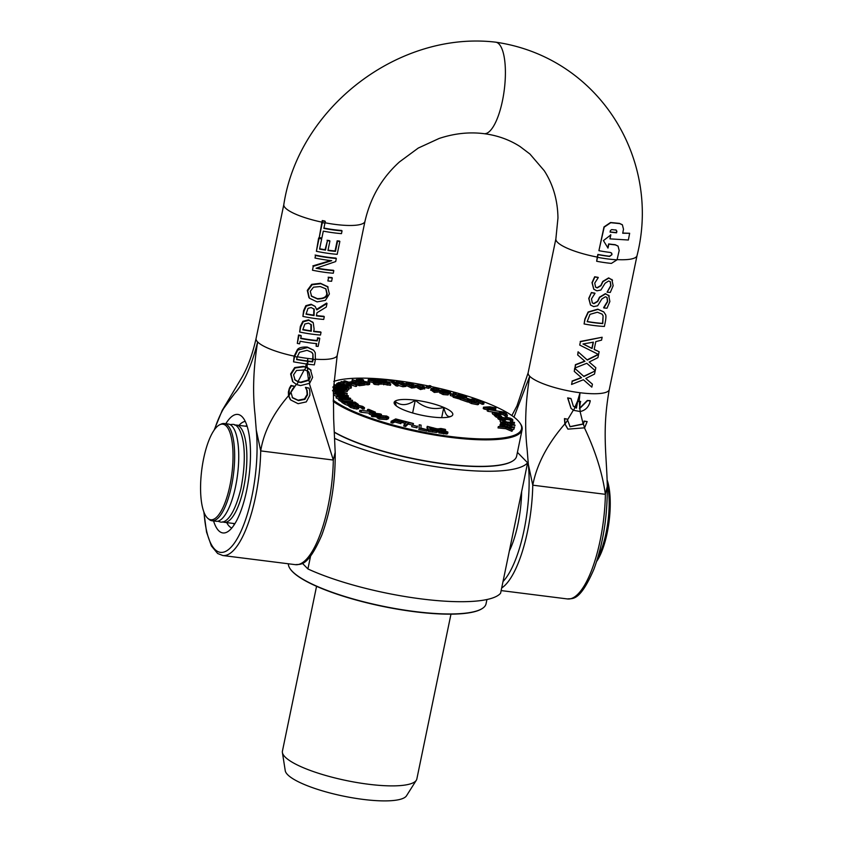 <?xml version="1.0" encoding="UTF-8"?>
<svg xmlns="http://www.w3.org/2000/svg" width="843" height="843" viewBox="0 0 843 843"><rect width="100%" height="100%" fill="white"/><g stroke="black" fill="none" stroke-linecap="round" stroke-linejoin="round"><path stroke-width="1.26" d="M607.192 483.271A48.999 15.448 97.2 0 1 597.74 557.971M596.696 561.333A48.167 15.185 -82.8 0 0 607.076 479.878M208 518.508L209.201 519.488A48.999 15.448 -82.8 0 0 212.036 520.763A48.999 15.448 -82.8 0 0 232.615 480.015A48.999 15.448 -82.8 0 0 227.821 425.462A48.999 15.448 -82.8 0 0 224.28 423.534A48.999 15.448 -82.8 0 0 221.224 424.061L219.812 424.703A48.167 15.185 97.2 0 1 231.867 473.871A48.167 15.185 97.2 0 1 208 518.508A48.167 15.185 97.2 0 1 203.648 458.508A48.167 15.185 97.2 0 1 219.812 424.703M212.036 520.763L216.103 521.269A48.999 15.448 -82.8 0 0 236.693 480.531A48.999 15.448 -82.8 0 0 231.899 425.968A48.999 15.448 -82.8 0 0 228.348 424.04L224.28 423.534M222.626 521.806A48.999 15.448 -82.8 0 0 224.249 522.302A48.999 15.448 -82.8 0 0 243.743 487.38A48.999 15.448 -82.8 0 0 240.034 427.001A48.999 15.448 -82.8 0 0 236.493 425.072A48.999 15.448 -82.8 0 0 234.797 425.146M511.754 539.33L519.615 501.395M310.551 556.232L307.916 568.951A113.847 26.27 -168.3 0 0 421.711 598.962A113.847 26.27 -168.3 0 0 500.594 593.23L527.613 462.786L517.412 452.343M307.916 568.951L302.426 563.335M334.671 438.244L334.734 439.435M334.924 438.508A113.847 26.27 11.7 0 0 448.718 468.508A113.847 26.27 11.7 0 0 527.613 462.786M587.497 400.678L579.805 408.444L580.258 411.542C585.727 410.267 589.067 406.695 590.269 400.825A41.402 9.558 -168.3 0 1 587.497 400.678L587.297 400.467A40.685 9.389 11.7 0 0 590.068 400.615L590.269 400.825M580.701 401.626A41.244 9.515 -168.3 0 1 579.373 401.468L579.668 407.274L580.5 401.426A40.506 9.347 11.7 0 1 579.162 401.268L577.55 401.057L580.026 392.733L579.162 401.268M573.229 406.041L576.254 407.896A172.941 54.532 97.2 0 1 577.455 401.31L579.373 401.468M575.01 407.454L573.324 406.147L571.048 398.676A41.412 9.558 -168.3 0 1 567.855 398.096L571.08 408.412L573.546 410.309L575.01 407.454L576.454 408.096A172.214 54.3 -82.8 0 1 577.666 401.468M579.805 408.444A8.746 8.198 -56.4 0 1 579.457 408.476A172.214 54.3 97.2 0 1 579.668 407.274M573.546 410.309L580.258 411.542M570.985 408.318L567.645 397.885A40.696 9.389 11.7 0 0 570.848 398.465L571.048 398.676M579.499 408.254A8.746 8.198 123.7 0 0 579.584 408.244L587.297 400.467M579.721 345.072L598.562 354.503L587.339 360.066L578.287 351.995L577.676 354.956L584.947 361.31L575.621 364.871L574.979 368.001L586.802 363.28L595.221 370.699L595.832 367.748L589.173 362.026L597.929 357.632L599.141 351.742L594.167 349.487L595.801 341.626L601.544 340.14L602.144 337.253L580.427 341.7L579.721 345.072L580.427 341.7M577.676 354.956L578.087 351.794L587.139 359.866L598.235 354.355M580.216 341.489L602.144 337.253M574.979 368.001L575.421 364.661L584.726 361.12M594.189 349.392L599.141 351.742M589.194 362.016L595.832 367.748M593.398 342.153L592.081 348.517L583.008 343.976L593.398 342.153M583.156 343.955L591.881 348.317L593.145 342.205M612.555 280.276L608.846 278.095L602.956 281.625L600.996 285.703L597.202 287.927L595.58 287.115L594.747 283.111L598.288 277.558A42.15 9.726 -168.3 0 1 594.884 276.978L592.207 282.837L593.83 289.275L596.907 290.824L600.922 290.013L605.105 283.216L608.667 280.982L610.332 281.71L610.943 285.819L607.086 292.194A42.15 9.726 11.7 0 0 610.29 292.426L613.146 285.745L611.87 279.423M593.735 289.17L592.007 282.637L594.684 276.767A41.433 9.558 11.7 0 0 598.098 277.358L598.288 277.558M595.474 287.01L597.013 287.716L600.806 285.503L602.756 281.425L608.646 277.895L612.355 280.076M607.086 292.194L610.732 285.619L610.227 281.615M585.769 378.465L594.515 374.071L595.169 370.931L583.925 376.505L574.884 368.444L574.273 371.394L581.544 377.748L572.218 381.31L571.575 384.45L583.398 379.729L591.818 387.137L592.429 384.187L585.769 378.465L592.429 384.187M574.273 371.394L574.684 368.233L583.735 376.305L595.169 370.931M572.218 381.31L571.575 384.45M572.018 381.099L581.322 377.559M617.044 259.813A42.15 9.726 -168.3 0 1 597.487 257.305L596.665 261.267A42.15 9.726 11.7 0 0 611.407 263.406L617.044 259.813L619.183 250.55L618.067 246.145L615.327 244.881A42.803 9.874 -168.3 0 1 608.846 244.133L607.993 248.084L603.43 240.582L610.838 234.902L609.984 238.864L628.362 240.013L629.647 233.279L622.714 233.248L623.504 229.222L622.376 224.807L619.7 223.606L610.754 222.7L604.199 227.136L598.909 250.687A42.34 9.768 11.7 0 0 610.437 252.468L611.797 253.395L611.955 254.67L609.584 256.43A42.203 9.737 -168.3 0 1 598.056 254.639A508.793 160.423 -82.8 0 0 597.487 257.305M596.665 261.267L597.287 257.083A499.467 157.483 97.2 0 1 597.856 254.428A41.486 9.568 11.7 0 0 609.394 256.23L611.955 254.67L611.407 252.889M610.121 231.92L616.359 232.626A631.607 199.148 -82.8 0 0 616.686 231.035L616.886 231.235A642.313 202.52 97.2 0 1 616.56 232.826L610.079 232.099A1701.648 536.538 -82.8 0 0 610.427 230.518L611.702 229.591L616.096 230.076L616.886 231.235L616.085 230.076M607.792 247.884L608.646 243.933A42.076 9.716 11.7 0 0 615.127 244.681L617.972 246.051M610.638 234.702L609.984 238.864M616.686 231.035L615.896 229.876M622.271 224.702L619.5 223.395L610.564 222.499L603.999 226.925L598.909 250.687M622.756 233.047L629.647 233.279M589.995 314.355L597.381 312.216L602.071 314.112L603.103 315.725L602.777 323.586A42.15 9.726 -168.3 0 1 587.16 321.668L589.995 314.355M605.358 321.71C606.106 317.421 606.106 314.966 605.358 314.334L603.862 312.015L598.003 309.36L588.319 312.205L585.063 319.265L584.094 323.954A42.15 9.726 11.7 0 0 604.378 326.452L605.358 321.71M584.094 323.954L584.863 319.065L588.119 311.994L597.803 309.16L603.767 311.91M587.192 321.51A41.433 9.558 11.7 0 0 602.576 323.385L603.103 315.725M602.903 315.514L601.965 314.017M567.634 420.151L567.729 419.213L564.673 418.781L565.031 424.04L567.634 420.151L570.079 426.758L583.377 424.082L584.61 427.822L587.149 421.574L584.231 421.289L583.377 424.082M565.031 424.04L567.94 429.14L584.61 427.822M567.834 429.024L564.852 423.913L564.462 418.581L567.729 419.213M569.963 426.642L583.145 423.945L584.231 421.289M584.03 421.079L587.149 421.574M590.469 304.945L588.741 298.401L591.417 292.542L588.941 298.612L590.564 305.05L593.641 306.589L597.655 305.788L601.839 298.991L605.4 296.757L607.065 297.484L607.677 301.594L603.82 307.969A42.15 9.726 11.7 0 0 607.023 308.201L609.879 301.509L608.604 295.198M603.662 307.569L607.466 301.394L606.96 297.389M609.289 296.051L605.58 293.87L599.689 297.4L597.729 301.478L593.936 303.691L592.313 302.89L591.48 298.886L595.021 293.332A42.15 9.726 -168.3 0 1 591.617 292.753M592.207 302.785L593.746 303.491L597.539 301.278L599.489 297.2L605.379 293.659L609.089 295.84M591.417 292.542A41.433 9.558 11.7 0 0 594.831 293.132L595.021 293.332M580.037 411.342L583.145 423.945M584.368 427.675C595.432 450.963 602.429 473.186 605.369 494.325L607.266 486.432C607.561 516.316 603.103 543.914 593.915 569.236C579.447 602.682 572.134 598.098 567.487 598.952L501.142 590.585M513.977 417.106L529.71 376.231C525.431 402.28 524.567 426.474 527.086 448.803L528.329 464.345L532.776 485.178C536.728 464.482 547.423 444.061 564.852 423.913M567.434 420.046L573.366 410.119M574.831 407.264L577.455 401.31M607.297 487.834C606.928 455.715 601.639 431.764 609.289 389.529A41.433 9.558 11.7 0 1 609.289 389.55A41.433 9.558 11.7 0 1 580.026 392.733A41.433 9.558 11.7 0 1 529.71 376.231A41.433 9.558 11.7 0 1 528.139 372.775A41.433 9.558 11.7 0 0 528.139 372.775L555.895 238.769A41.433 9.558 11.7 0 0 557.455 242.257A41.433 9.558 11.7 0 0 597.287 257.083M555.885 238.769L557.961 218C557.687 200.234 553.124 184.48 544.251 170.718L529.931 154.027L520.057 146.545C509.414 139.696 497.423 135.407 484.103 133.679A46.112 14.542 -82.8 0 0 484.103 133.679A46.112 14.542 -82.8 0 0 504.262 89.969A46.112 14.542 -82.8 0 0 495.779 42.182A46.112 14.542 -82.8 0 0 495.494 42.15C399.182 30.78 298.664 107.061 283.817 204.575A41.433 9.558 -168.3 0 1 283.828 204.501L256.082 338.475A41.433 9.558 -168.3 0 0 257.642 341.963C253.374 368.012 252.5 392.195 255.029 414.524L256.261 430.078L260.719 450.9C263.659 432.259 272.921 413.881 288.506 395.767L288.38 391.995L289.412 388.18L288.875 395.968L292.669 388.792L294.723 386.568L291.425 385.862L289.823 388.591M617.139 259.612A41.433 9.558 11.7 0 0 637.023 255.629A41.433 9.558 11.7 0 0 637.034 255.577L609.289 389.55M307.927 361.394L307.632 364.187L314.344 364.871L315.293 360.087A32.708 21.549 113.3 0 0 315.387 359.571L315.24 352.669L313.691 350.288L307.663 347.474L297.769 350.098L294.597 356.557A29.558 26.987 -109.4 0 0 294.47 357.116L293.554 361.858L306.968 364.102L307.769 361.373L296.631 359.592A88.852 28.019 97.2 0 1 297.052 357.495A20.432 19.621 48.5 0 1 297.147 357.063L299.497 352.3L307.042 350.319L311.857 352.353L312.932 353.997L313.153 359.381A21.697 16.997 -61.3 0 1 313.069 359.813A118.557 37.387 -82.8 0 0 312.637 361.91A42.782 9.874 -168.3 0 1 307.927 361.394L307.769 361.373M306.968 364.102L307.632 364.187M293.554 361.858L294.059 356.694A29.379 26.744 71.2 0 1 294.175 356.125L297.358 349.676C298.77 347.695 302.068 346.821 307.274 347.074L313.48 350.087M296.694 359.266A41.339 9.536 11.7 0 0 307.379 360.973L307.526 360.994A41.339 9.536 11.7 0 0 312.247 361.51L312.637 361.91M312.247 361.51A118.768 37.45 97.2 0 1 312.669 359.413A21.676 16.934 118.6 0 0 312.753 358.981L312.932 353.997M312.542 353.596L311.657 352.163M316.136 346.252A42.877 9.895 11.7 0 0 318.117 346.42L319.771 338.443A42.877 9.895 -168.3 0 1 317.79 338.275L317.242 340.899A42.877 9.895 -168.3 0 1 300.698 338.496L301.236 335.872A42.877 9.895 -168.3 0 1 298.97 335.419L297.316 343.396A42.877 9.895 11.7 0 0 299.581 343.849L300.129 341.236A42.877 9.895 11.7 0 0 316.673 343.638L316.136 346.252L316.209 343.586M297.316 343.396L298.548 334.998A41.433 9.558 11.7 0 0 300.825 335.461L301.236 335.872M300.761 338.169A41.433 9.558 11.7 0 0 316.842 340.488L317.242 340.899M316.842 340.488L317.79 338.275M317.389 337.874A41.433 9.558 11.7 0 0 319.371 338.032L319.771 338.443M304.86 324.018L308.454 323.122L311.352 324.797L311.309 331.236A42.877 9.895 -168.3 0 1 302.795 329.803L304.86 324.018M313.712 331.215A41.433 9.558 11.7 0 0 320.635 331.91L321.035 332.321A42.877 9.895 -168.3 0 1 313.638 331.552L314.123 329.234L313.259 322.785L312.5 321.91M313.259 322.785L308.959 320.256L303.248 321.752L300.74 326.863L299.665 332.037A42.877 9.895 11.7 0 0 320.477 335.05L321.035 332.321M299.665 332.037L300.329 326.431L302.837 321.331L308.559 319.845L312.869 322.384M302.858 329.476A41.433 9.558 11.7 0 0 310.909 330.835L310.93 324.281M316.051 268.264L335.693 261.562L336.325 258.495A42.877 9.895 -168.3 0 1 315.524 255.471L314.997 258.021A42.877 9.895 11.7 0 0 331.721 260.677L313.28 266.314L312.468 270.213A42.877 9.895 11.7 0 0 333.28 273.227L333.807 270.677A42.877 9.895 -168.3 0 1 316.051 268.264M315.524 255.471L314.997 258.021M315.113 255.039A41.433 9.558 11.7 0 0 335.925 258.084L336.325 258.495M316.799 268.063A41.433 9.558 11.7 0 0 333.406 270.266L333.807 270.677M313.28 266.314L312.468 270.213M312.858 265.893L330.582 260.55M304.007 311.099L302.9 316.41A42.877 9.895 11.7 0 0 323.712 319.434L324.27 316.694A42.877 9.895 -168.3 0 1 316.357 315.862L317.01 312.732L326.273 307.052L327.01 303.491L316.81 309.887L315.124 306.388L311.531 304.66L306.262 306.104L304.007 311.099L303.585 310.677L305.851 305.682L311.13 304.249L315.124 306.388M302.9 316.41L303.585 310.677M316.431 315.524A41.433 9.558 11.7 0 0 323.87 316.283L324.27 316.694M308.011 308.338L311.162 307.547L314.249 309.255L314.07 315.545A42.877 9.895 -168.3 0 1 306.03 314.186L308.011 308.338M316.705 309.318L326.61 303.08L327.01 303.491M306.093 313.859A41.433 9.558 11.7 0 0 313.67 315.145L313.87 308.78M324.955 223.121A563.451 177.662 -82.8 0 0 325.314 221.488A42.909 9.905 -168.3 0 1 322.69 220.961A458.898 144.69 97.2 0 1 322.332 222.594L319.244 237.515A42.877 9.895 11.7 0 0 321.868 238.032L323.301 231.13A42.877 9.895 11.7 0 0 341.478 233.627L342.047 230.887A42.877 9.895 -168.3 0 1 323.87 228.39L324.955 223.121A42.877 9.905 -168.3 0 1 322.332 222.594M319.244 237.515L321.921 222.152A441.574 139.232 -82.8 0 0 322.268 220.539A41.465 9.568 11.7 0 0 324.903 221.066L325.314 221.488M323.933 228.063A41.433 9.558 11.7 0 0 341.647 230.476L342.047 230.887M313.491 287.178L320.266 286.546L325.914 288.864L327.168 293.764C327.716 296.926 324.555 298.685 317.674 299.054L311.604 296.314L310.277 291.309L313.491 287.178M309.56 298.274L317.084 301.899L325.377 300.382L329.392 293.954L327.495 286.409M328.127 287.094L320.856 283.691L312.1 284.765L307.716 290.803L309.349 298.074M308.938 297.621L307.295 290.382L311.689 284.354L320.466 283.29L327.727 286.694M311.193 295.893L317.284 298.643C323.596 298.664 326.757 296.894 326.768 293.353L325.725 288.685M288.875 395.968L290.687 399.951L298.106 403.692L306.294 401.89L309.887 395.146L309.845 391.184L309.118 388.149L305.883 387.748A171.498 54.078 -82.8 0 0 305.851 387.959L307.147 390.467L307.558 394.819L304.892 399.35L298.475 400.615L292.574 397.875L291.12 392.806M290.287 399.529L288.506 395.767M292.173 397.453L298.074 400.204L304.481 398.939L307.147 394.408L306.747 390.056L305.451 387.548A172.941 54.532 97.2 0 1 305.482 387.337L309.118 388.149M289.412 388.18L291.014 385.441L291.425 385.862M291.014 385.441L294.765 386.336M327.864 280.94A42.877 9.895 11.7 0 0 331.605 281.277L332.29 277.969A42.877 9.895 -168.3 0 1 328.549 277.632L327.864 280.94L328.549 277.632M328.159 277.231A41.433 9.558 11.7 0 0 331.889 277.558L332.29 277.969M296.683 384.598L298.306 382.005L295.071 380.003L293.564 374.819L296.546 370.456L304.723 369.972L305.861 367.211L303.733 366.789L295.092 367.98L291.046 374.366L293.006 381.953L296.683 384.598L300.54 385.588L309.666 383.302L312.605 377.39L310.424 369.561M311.078 370.256L305.861 367.211M307.516 367.748L307.642 371.078L308.886 372.058L310.319 377.137L308.97 380.277L301.004 382.606L298.306 382.005M304.723 369.972L307.642 371.078M308.97 380.277L309.666 383.302M294.66 379.592L297.99 381.626L300.614 382.195L308.517 379.93L309.929 376.737L308.686 371.858M292.584 381.5L290.624 373.934L294.681 367.569L303.343 366.389L307.105 367.348L310.677 369.856M319.054 238.411L316.388 251.298A42.877 9.895 11.7 0 0 337.189 254.323L339.855 241.435A42.877 9.895 -168.3 0 1 337.558 241.235L335.451 251.383A42.877 9.895 -168.3 0 1 327.959 250.497L329.919 241.035A42.877 9.895 -168.3 0 1 327.442 240.655L325.482 250.118A42.877 9.895 -168.3 0 1 319.581 249.085L321.678 238.938A42.877 9.895 -168.3 0 1 319.054 238.411L318.643 237.989A41.433 9.558 11.7 0 0 321.278 238.516L321.678 238.938M316.388 251.298L318.643 237.989M328.032 250.16A41.433 9.558 11.7 0 0 335.061 250.982L337.158 240.835A41.433 9.558 11.7 0 0 339.455 241.024L339.855 241.435M319.645 248.759A41.433 9.558 11.7 0 0 325.082 249.718L325.482 250.118M325.082 249.718L327.442 240.655M327.042 240.255A41.433 9.558 11.7 0 0 329.518 240.624L329.919 241.035M484.093 133.679C469.319 131.803 454.324 133.405 439.098 138.473L418.276 148.052L399.519 161.877C381.932 177.725 370.425 197.536 364.977 221.309A41.433 9.558 -168.3 0 1 335.714 224.48A41.433 9.558 -168.3 0 1 325.029 222.773M321.921 222.152A41.433 9.558 -168.3 0 1 283.817 204.575M307.221 370.667L308.517 379.93M307.379 360.973L307.969 358.454L307.526 360.994M297.99 381.626L304.355 369.571M291.288 391.816L296.251 384.408M305.482 366.81L306.578 363.691M309.349 383.576L333.312 460.046L260.719 450.9M509.341 550.995A57.071 17.998 -82.8 0 0 521.627 491.648M225.808 423.723A59.727 18.831 97.2 0 1 241.277 415.978A59.727 18.831 97.2 0 1 249.054 476.032A59.727 18.831 97.2 0 1 226.63 532.291A59.727 18.831 97.2 0 1 218.579 530.584A59.727 18.831 97.2 0 1 213.564 520.953M226.714 522.607A53.899 16.997 -82.8 0 0 229.233 526.232A53.899 16.997 -82.8 0 0 231.814 528.013M245.239 421.405A53.899 16.997 -82.8 0 0 238.969 425.378M233.047 523.408A49.863 15.722 -82.8 0 0 234.523 524.283M246.946 425.694A49.863 15.722 -82.8 0 0 245.292 426.179M222.057 410.657L234.554 393.565C243.827 383.312 251.52 366.115 257.642 341.963A41.433 9.558 -168.3 0 0 294.175 356.125M333.312 460.046L335.208 452.154C335.493 482.048 331.046 509.646 321.857 534.968C307.389 568.403 300.076 563.83 295.419 564.673L222.805 555.526A82.15 25.901 -82.8 0 0 260.708 450.836M307.231 363.776L307.105 367.348M486.938 599.521L486.053 603.799A100.875 23.277 -168.3 0 1 482.112 608.614A100.875 23.277 -168.3 0 1 382.543 606.138A100.875 23.277 -168.3 0 1 290.182 568.867A100.875 23.277 -168.3 0 1 288.369 563.788M290.298 569.036A100.591 23.214 11.7 0 0 290.403 569.183A100.591 23.214 11.7 0 0 382.501 606.349A100.591 23.214 11.7 0 0 481.785 608.825A100.591 23.214 11.7 0 0 481.943 608.72M451.416 416.168L451.974 415.81A29.958 6.913 -168.3 0 1 451.627 416.052A29.958 6.913 -168.3 0 1 431.648 416.916A29.958 6.913 -168.3 0 1 403.133 409.656A29.958 6.913 -168.3 0 1 394.64 404.25A29.958 6.913 -168.3 0 1 394.956 401.279L396.305 405.904M443.797 407.432A29.958 6.913 -168.3 0 1 451.974 415.81C448.191 418.17 445.462 415.378 443.797 407.432C433.228 410.162 423.723 407.738 415.283 400.172A29.958 6.913 -168.3 0 1 443.797 407.432L441.69 417.633M394.956 401.279A29.958 6.913 -168.3 0 1 415.283 400.172C407.443 405.694 400.667 406.063 394.956 401.279M415.283 400.172L412.638 412.975M450.973 614.147L416.842 778.974A68.631 15.838 -168.3 0 1 416.316 780.26A68.631 15.838 -168.3 0 1 354.608 782.135A68.631 15.838 -168.3 0 1 285.018 756.909A68.631 15.838 -168.3 0 1 282.405 752.525A68.631 15.838 -168.3 0 1 282.426 751.134L316.557 586.317M282.405 752.525L285.24 770.681A62.15 14.342 11.7 0 0 287.6 774.654A62.15 14.342 11.7 0 0 350.625 797.499A62.15 14.342 11.7 0 0 406.505 795.792L416.316 780.26M439.024 429.171L445.694 429.941L445.188 429.319L440.889 428.486L437.148 428.95L445.968 431.827L443.418 432.048L438.634 430.921L439.15 431.574L443.913 432.512L447.233 432.67L447.812 432.006L438.971 429.024M447.528 433.386L447.812 432.006M436.769 430.056L437.053 428.687L436.959 429.867M445.357 430.889L445.557 429.919M445.483 430.921L445.694 429.941M446.948 434.04L438.866 432.944L439.15 431.574M438.866 432.944L438.634 430.921M440.931 431.553L441.163 430.457M438.56 431.237L438.613 429.782M438.328 431.163L437.728 430.921M505.579 414.977L507.391 415.125L506.517 414.029L500.426 412.28L498.487 412.891L492.575 412.048L495.494 414.061L497.307 414.208L494.325 412.564L500.447 413.797L499.646 412.954L503.45 413.239L505.083 413.945L505.294 416.358L503.166 414.619L499.362 414.324M507.391 415.125L507.107 416.505L505.294 416.358M492.575 412.048L492.839 414.261L495.21 415.43M498.181 414.682L497.296 414.282M498.814 414.767L499.035 413.681M500.184 415.072L500.447 413.797M503.166 414.619L503.45 413.239M504.799 415.314L505.083 413.945L505.515 414.935L505.231 416.316M500.436 415.283L494.704 414.229L500.436 415.283L500.32 415.841M495.705 416.263L494.419 415.599L494.704 414.229M495.115 416.21L495.399 414.84M484.567 407.717L494.188 409.772L495.779 409.793L492.038 407.864L495.926 407.928L489.941 406.779L483.524 407.18L484.567 407.717L484.282 409.097L483.239 408.56L483.524 407.18M487.412 409.761L484.282 409.097M494.051 410.393L494.188 409.772M495.61 410.604L495.779 409.793M495.926 407.928L495.642 409.298L494.799 409.287M486.4 407.78L490.826 407.843L493.671 409.319L486.4 407.78M490.647 408.676L490.826 407.843M507.686 427.485L514.272 427.717L506.401 426.895L501.311 424.746L507.539 425.167L514.293 427.686L509.046 425.241L515.041 425.167L507.591 424.651L501.954 422.554L507.728 422.712L515.041 425.125L509.109 422.712L514.536 422.88L514.42 422.343L507.507 422.143L500.31 419.772L506.137 422.143L500.805 421.985L500.816 422.638L506.095 424.587L500.352 424.177L500.025 424.767L504.799 426.758L498.318 426.537L506.074 427.348L512.165 429.93L512.555 429.519L507.686 427.485M513.766 424.24L514.536 422.88M514.904 425.652L515.041 425.125M509.572 424.788L507.444 424.082L507.728 422.712M507.444 424.082L505.969 424.04M514.62 427.022L513.724 426.958M508.898 427.148L507.254 426.537L507.539 425.167M507.254 426.537L505.252 426.4M513.872 428.149L513.988 429.087L514.272 427.717M513.587 429.519L512.186 429.372M500.594 423.671L500.805 421.985M501.195 421.995L500.141 421.648L500.426 420.278M500.141 421.648L500.31 419.772M501.132 424.229L500.531 424.008L500.816 422.638M512.165 429.93L512.27 430.899L512.555 429.519M511.88 431.3L505.789 428.718L506.074 427.348M505.789 428.718L498.034 427.917L498.318 426.537M500.004 426.252L500.025 424.767M470.457 400.699L469.056 400.846L471.753 402.174L477.981 403.354L478.877 402.912L476.253 400.646L480.183 401.447L482.544 402.933L484.019 402.775L477.423 400.267L474.535 400.077L474.493 401.152L476.337 402.775L470.457 400.699M478.877 402.912L477.696 404.735L478.592 404.292L477.696 404.735L471.469 403.555L468.771 402.216L469.056 400.846M478.592 404.292L478.835 403.091M476.253 401.31L476.253 400.646L476.126 401.247M484.019 402.775L483.734 404.155L482.259 404.303L478.023 402.227M482.143 404.261L482.428 402.891M482.259 404.303L482.544 402.933M474.535 400.077L474.251 401.447M476.137 402.796L476.284 402.079L476.337 402.775M501.922 418.771L499.91 417.222L505.884 418.718L505.674 417.97L507.454 418.002L511.058 419.213L510.753 420.099L512.702 420.362L512.618 419.392L510.51 418.244L507.128 417.475L504.399 417.822L498.339 416.663L498.276 417.39L500.004 418.539L501.922 418.771M510.9 419.972L510.468 421.468L510.753 420.099M512.333 420.773L512.618 419.392M498.339 416.663L498.055 418.033M510.774 420.583L509.488 419.877L509.773 418.507M509.488 419.877L505.389 419.34M504.367 418.518L504.082 419.888L505.6 420.099L505.884 418.718M504.082 419.888L500.932 418.592M501.448 420.151L501.954 418.802M500.268 419.983L500.004 418.539M499.72 419.909L497.992 418.76M512.418 421.732L510.468 421.468M463.555 397.095L459.256 395.135L466.843 396.431L460.13 394.492L457.528 394.587L457.359 395.451L461.11 396.832L459.477 397.327L453.408 395.883L460.394 398.054L463.555 397.095L463.144 398.507M460.647 396.284L460.91 395.03M465.557 398.022L460.626 396.41M463.45 397.074L462.828 396.863L463.113 395.493M464.514 397.496L464.799 396.126M465.621 397.759L465.842 396.653M465.736 397.801L465.968 396.695M466.843 396.431L466.116 397.938M457.528 394.587L457.117 396.589M457.075 396.821L457.243 395.968M460.552 399.297L453.134 397.253L453.408 395.883M460.109 399.424L460.394 398.054M501.638 416.326L495.905 415.272L501.532 416.821M497.96 417.401L495.621 416.642L495.905 415.272M496.316 417.253L496.601 415.884M451.521 393.755L450.584 394.187L453.639 394.366L451.521 393.755M453.639 394.366L453.355 395.736L452.428 396.157L450.299 395.557L450.584 394.187M452.428 396.157L452.712 394.787M506.411 412.459L487.465 409.498L506.411 412.459L506.137 413.797M492.639 411.995L488.023 411.363L487.18 410.868L487.465 409.498M488.023 411.363L488.308 409.993M431.152 388.475L434.577 391.047L440.088 390.53L436.653 387.959L431.152 388.475L430.678 390.267M439.804 391.911L440.278 390.119L439.804 391.911L434.293 392.427L430.868 389.856M438.033 390.467L433.871 389.498L432.765 390.288M433.049 388.918L434.156 388.128L438.318 389.087L437.096 390.889L432.954 389.94L433.049 388.918L432.954 389.94M469.361 399.529L467.233 399.93L460.784 398.159L467.928 400.646L475.473 399.255L473.882 398.697L470.257 399.371L464.925 397.517L469.361 399.529M468.856 401.795L467.644 402.016L467.928 400.646M473.576 400.92L471.258 401.352M475.304 400.046L475.473 399.255M467.644 402.016L460.499 399.54L460.784 398.159M463.819 398.739L464.04 397.685M426.495 386.484L428.866 386.969L430.847 385.894L429.466 385.599L426.495 386.484L426.21 387.854L428.581 388.349L428.866 386.969M430.847 385.894L430.562 387.264L428.581 388.349M455.441 393.544L456.379 393.123L454.251 392.511L453.313 392.943L455.441 393.544L455.157 394.914L453.618 394.482M455.157 394.914L456.095 394.492L456.379 393.123M453.06 394.197L453.313 392.943M390.731 383.976L390.446 385.346L381.089 383.871L381.373 382.501L390.731 383.976L383.976 379.677L377.39 379.561L377.632 380.446L381.668 381.689L381.373 382.501L381.668 381.689M383.618 384.745L383.902 383.375M381.363 381.268L379.224 379.972L383.091 380.056L385.588 381.647L381.363 381.268M384.303 383.017L382.785 382.016L386.336 382.121L388.307 383.375L384.303 383.017M377.39 379.561L377.453 381.299M377.348 381.826L377.106 380.931M381.089 383.871L381.384 383.059M382.859 381.457L382.048 381.384M382.806 381.426L383.091 380.056M386.105 383.238L386.336 382.121M441.542 390.119L443.07 391.394L440.12 391.479L443.313 393.196L448.381 393.576L447.19 392.501L450.447 392.427L450.046 391.574L447.075 390.499L441.542 390.119L441.11 391.689M449.762 392.943L450.162 393.797L450.447 392.427L450.046 391.574M440.12 391.479L439.709 393.007M448.097 394.956L448.508 393.418L448.097 394.956L443.028 394.566L439.835 392.849M443.407 390.878L446.695 390.752L448.571 391.974L446.232 392.111L443.355 390.72M441.869 392.164L443.998 391.774L446.484 393.144L441.837 392.048M445.536 393.27L445.705 392.427M443.755 392.964L443.998 391.774M450.162 393.797L448.381 394.018M363.091 382.764L368.286 383.586L369.814 383.101L368.665 382.164L358.665 380.414L359.15 379.571L363.586 379.961L361.889 379.245L356.252 379.613L357.527 380.583L367.443 382.29L367.021 383.091L363.027 383.101M369.814 383.091L369.529 384.471L364.429 384.829M358.665 380.414L359.15 379.571L358.949 380.53M363.259 381.099L363.491 379.972M363.354 381.099L363.586 379.961M367.285 383.07L367.443 382.29L367.021 383.091M424.977 387.19L420.172 384.534L415.947 385.514L420.741 388.18L424.977 387.19L424.693 389.013M415.957 385.082L415.662 386.884L415.957 385.082M417.938 386.178L418.212 384.903L420.236 384.924L422.406 385.694L423.06 386.832L422.733 387.812L420.689 387.791L418.56 387.042L418.212 384.903L417.875 385.873M422.87 387.717L423.06 386.832L422.733 387.812M422.775 388.212L422.122 387.063L417.928 386.273M424.693 388.57L420.457 389.55L415.662 386.884M356.874 384.914L353.849 382.132L352.132 381.552L348.939 382.216L344.776 380.804L343.839 380.994L348.011 382.406L347.147 382.585L356.874 384.914L356.589 386.294L355.693 386.473L351.32 384.998M343.607 382.111L343.839 380.994M354.998 384.26L350.256 382.659L352.68 382.153L354.998 384.26M346.958 383.523L344.218 382.585M347.948 384.324L346.863 383.955L347.147 382.585M348.264 383.986L348.465 383.028M349.118 383.807L349.318 382.848M355.693 386.473L355.978 385.103M352.427 383.386L352.68 382.153M415.209 385.388L409.603 382.711L406.052 383.122L406.284 383.976L411.879 386.652L414.977 386.705L415.209 385.388M407.917 383.681L409.846 383.133L413.312 385.082L413.491 386.157L411.637 386.231L409.361 385.514L408.012 383.207L408.181 384.282M413.049 386.315L413.312 385.082L413.491 386.157M413.028 386.463L411.89 385.24L407.727 384.577M415.441 386.252L415.156 387.622L411.595 388.022L405.999 385.356M348.011 384.071L351.415 384.513L348.011 384.071L347.727 385.441L348.623 385.715M350.277 385.641L350.446 384.819M351.415 384.513L350.477 386.094M405.557 383.871L399.224 381.226L396.221 381.584L396.853 382.754L403.175 385.399L405.989 385.325L405.557 383.871M398.012 381.942L402.09 382.364L404.377 384.787L400.362 384.282L398.022 381.89M403.428 385.019L401.805 383.734L397.748 383.207M406.2 385.051L405.915 386.421L402.891 386.768L398.044 385.293M351.426 386.716L350.562 385.725L339.56 383.28L340.435 382.87L339.076 382.48L336.736 383.586L351.426 386.716L351.141 388.086L349.055 387.875M340.298 383.481L340.435 382.87M336.547 384.503L336.736 383.586M337.959 384.661L338.096 383.965M338.696 384.777L338.949 383.565M350.646 388.317L350.93 386.948M398.159 384.703L392.891 380.53L385.293 379.771L391.774 380.846L396.421 384.534L398.159 384.703L397.875 386.083L396.136 385.904L396.421 384.534M385.156 380.425L385.293 379.771M385.799 380.836L385.915 380.267M396.136 385.904L391.489 382.227L391.774 380.846M391.489 382.227L387.327 381.816M340.193 393.27L347.211 393.449L339.56 390.994C334.639 390.098 332.3 390.035 332.542 390.815L340.151 393.449M346.926 394.819L347.211 393.449M334.102 391.099L339.697 391.479L345.651 393.165L340.056 392.785L334.102 391.015M333.828 393.228L333.28 393.007M378.907 382.901L379.034 382.311L377.949 382.943L373.744 382.385L375.04 383.08L378.992 383.439L380.509 382.29L370.53 380.098L371.721 379.434L376.452 380.088L375.082 379.361L368.412 379.245L368.054 380.751L368.834 381.521L369.118 380.151L379.413 382.68M368.412 379.245L369.118 380.151M380.931 384.355L381.215 382.985L380.509 382.29M380.225 383.66L378.707 384.819L374.756 384.45L373.46 383.755L373.744 382.385M373.67 382.733L368.834 381.521M376.241 381.12L376.452 380.088M376.126 381.099L376.336 380.088M374.756 384.45L375.04 383.08M341.931 395.925C346.768 396.663 348.907 396.621 348.338 395.788L340.266 393.47C335.419 392.722 333.28 392.775 333.87 393.607L341.9 396.105M348.138 397.453L348.338 395.788M335.419 393.839L340.625 393.987L346.789 395.557L341.584 395.399L335.366 393.681M333.786 393.312L333.586 394.977L333.786 393.312M336.178 396.231L333.586 394.977M359.044 382.153L362.216 383.354L358.233 383.828L359.561 384.334L364.682 383.723L352.3 379.603L357.717 381.647L353.902 382.111L355.23 382.617L359.044 382.153L358.76 383.533L355.757 383.892M359.561 384.334L359.276 385.704L364.397 385.093L364.682 383.723M359.276 385.704L357.948 385.209L358.233 383.828M355.093 383.28L355.23 382.617M354.745 382.005L352.016 380.973L352.3 379.603M344.787 398.728C349.487 399.308 351.383 399.161 350.477 398.286L342.1 396.136C337.379 395.546 335.482 395.694 336.42 396.579L344.713 399.097M350.414 400.077L350.477 398.286M344.218 398.181L337.917 396.758L346.926 397.327L348.97 398.107L348.191 398.528L344.218 398.181M348.97 398.107L348.191 398.528M336.199 396.157L336.136 397.959L336.199 396.157M338.749 399.118L336.136 397.959M337.917 396.758L338.749 396.326L338.58 397.148M344.271 382.311L341.826 381.552L340.867 381.858L343.301 382.617L344.271 382.311L343.986 383.681L343.017 383.986L343.301 382.617M343.017 383.986L340.583 383.228L340.867 381.858M343.67 401.142L341.152 399.266L352.564 400.299L338.865 398.56L343.596 401.5M352.564 400.299L352.279 401.679L343.28 400.857M342.627 402.448L338.58 399.94L338.865 398.56M341.858 402.385L342.142 401.005M334.713 384.766C333.944 385.325 335.988 386.21 340.857 387.422L349.044 388.37C349.824 387.822 347.78 386.937 342.901 385.715L334.713 384.766L334.344 386.547M348.76 389.751L349.171 388.18L348.76 389.751L347.558 390.024M337.221 385.915L336.241 385.156L338.201 385.125L347.516 387.991L337.221 385.915M362.743 407.675L364.524 407.696L362.722 406.4L356.631 404.893L355.145 405.146L356.6 406.642L355.925 407.158L352.142 406.157L350.878 404.777L349.002 404.756L350.93 406.178L357.348 407.759L358.486 406.937L357.327 406.041L357.969 405.494L361.499 406.421L362.743 407.675L362.458 409.045L361.215 407.801L357.685 406.874M364.524 407.696L364.239 409.066L362.458 409.045M355.145 405.146L355.303 407.116M355.282 407.232L354.861 406.516L355.282 407.232M356.494 407.127L355.925 407.158M358.201 408.307L357.063 409.14L350.646 407.548L348.717 406.126L349.002 404.756M358.528 408.813L358.486 406.937M357.327 406.041L357.969 405.494L357.78 406.389M362.669 407.58L362.374 409.003M347.242 391.563L347.527 390.183C347.959 389.55 345.693 388.676 340.72 387.58L332.911 386.926C332.49 387.569 334.755 388.433 339.718 389.54L347.558 390.098L347.242 391.563L335.303 389.866M335.714 388.054L334.46 387.274L336.22 387.158L345.967 389.835L335.714 388.054M380.056 413.85L369.508 412.712L374.587 414.577L371.763 414.967L373.238 415.515L378.317 415.504L376.947 414.998L381.468 414.366L380.056 413.85M371.752 415.009L369.223 414.082L369.508 412.712M377.264 416.979L371.478 416.347L371.763 414.967M372.954 416.885L373.238 415.515M378.686 414.008L375.472 414.45L371.605 413.038L378.686 414.008M375.778 416.495L376.062 415.125M377.148 417L377.432 415.62M381.278 415.251L381.468 414.366M333.396 389.245L335.303 389.824L335.356 389.266L333.417 388.749M335.198 390.351L335.303 389.824M387.011 418.17L388.728 417.222L386.621 416.02L379.108 415.578L377.379 416.526L379.498 417.728L387.011 418.17L386.726 419.54L379.213 419.097L377.095 417.801L377.379 416.431M388.728 417.317L388.444 418.686L386.726 419.54M385.335 417.622L382.806 417.97L379.15 416.758L383.302 415.768L386.969 416.969L385.335 417.622M385.578 417.58L380.288 417.548M344.871 402.691L351.405 404.598L353.164 403.955L356.779 404.714L358.296 404.387L355.04 402.132L342.827 401.458L344.871 402.691L344.587 404.071L342.543 402.828L342.827 401.458M352.964 405.652L353.112 403.955M358.012 405.841L358.296 404.387M355.567 404.103L351.025 402.438L354.597 402.638L356.473 403.955L355.567 404.103L356.473 403.987M351.647 403.871L348.054 403.586L345.156 402.111L349.676 402.353L351.668 403.808M354.323 403.955L354.597 402.638M349.729 403.945L348.38 403.671M349.392 403.734L349.676 402.353M354.966 405.894L353.027 405.378M352.827 405.325L351.12 405.968M348.812 405.662L347.622 405.367L347.906 403.997M347.622 405.367L344.587 404.071M403.017 421.374L406.621 422.259L404.06 424.682L405.894 425.135L408.465 422.712L413.449 423.523L395.715 418.929L391.194 421.258L392.975 421.753L395.146 420.625L401.12 422.28L395.683 420.351L396.958 419.698L403.017 421.374L402.733 422.743L401.7 422.491L401.985 421.121M405.42 423.407L402.733 422.743M402.901 422.786L403.186 421.416L402.901 422.786M412.101 425.051L408.181 424.082L405.609 426.505L403.776 426.052L404.06 424.682M405.609 426.505L405.894 425.135M408.181 424.082L408.465 422.712M412.849 425.062L413.102 423.85M413.449 423.523L412.965 425.083M401.647 422.006L400.836 423.65L394.861 421.995L392.69 423.123L390.91 422.628L391.194 421.258M392.69 423.123L392.975 421.753M394.861 421.995L395.146 420.625M400.836 423.65L401.12 422.28M396.758 420.646L396.958 419.698M359.845 410.288L375.367 412.132L368.728 409.382L367.611 409.456L373.006 411.69L359.845 410.288L359.561 411.669L361.057 412.28L361.341 410.91M375.146 413.165L375.367 412.132M373.786 412.975L373.944 412.227M369.424 413.154L361.057 412.28M368.159 411.173L367.327 410.836L367.611 409.456M417.296 426.463L412.164 424.914L417.296 426.463L417.011 427.833L411.7 426.663L411.985 425.283M417.485 426.084L417.011 427.833M419.213 424.756L419.003 428.107L427.19 429.74L420.91 428.086L421.089 425.125L419.213 424.756L419.003 428.107M418.718 429.477L426.906 431.11L427.19 429.74M436.432 428.697L427.232 426.347L428.655 430.004L436.621 431.089L437.759 430.51L434.767 429.15L436.432 428.697L436.158 430.193M437.759 430.51L437.496 432.069L436.337 432.459L428.381 431.374L426.948 427.717L427.232 426.347M428.381 431.374L428.655 430.004M434.229 430.52L434.461 429.435L435.82 430.204L435.009 430.562L430.362 429.909L429.846 428.56L434.461 429.435M433.471 428.75L433.639 427.917L434.514 428.423L433.903 428.76L429.688 428.149L429.266 427.085L433.639 427.917M436.337 432.459L436.621 431.089M435.768 430.436L435.009 430.562M434.461 428.676L433.903 428.76M333.807 381.394A100.159 23.109 -168.3 0 1 396.115 380.551A100.159 23.109 -168.3 0 1 428.318 385.946M430.731 386.452A100.159 23.109 -168.3 0 1 519.857 422.901A100.159 23.109 -168.3 0 1 452.301 436.716A100.159 23.109 -168.3 0 1 333.196 400.162M334.355 432.311A100.591 23.214 11.7 0 0 431.3 462.101A100.591 23.214 11.7 0 0 512.354 461.216A100.591 23.214 11.7 0 0 512.512 461.11M333.196 401.373A100.875 23.277 11.7 0 0 441.837 436.179A100.875 23.277 11.7 0 0 522.112 429.688L516.622 456.189A100.875 23.277 -168.3 0 1 512.681 461.005A100.875 23.277 -168.3 0 1 431.553 461.932A100.875 23.277 -168.3 0 1 334.344 432.122M522.112 429.688A100.875 23.277 11.7 0 0 520.405 423.692L519.857 422.901M532.776 485.178L605.369 494.325M297.147 357.063A42.877 9.895 -168.3 0 1 294.597 356.557M315.387 359.571A42.877 9.895 -168.3 0 1 313.153 359.381M312.753 358.981A41.433 9.558 -168.3 0 1 307.969 358.454A41.433 9.558 -168.3 0 1 297.231 356.737M364.977 221.298L337.232 355.282A41.433 9.558 -168.3 0 1 337.232 355.282A41.433 9.558 -168.3 0 1 315.461 359.202M528.329 464.345A79.274 24.995 97.2 0 1 503.008 581.565M605.39 494.261A82.15 25.901 97.2 0 1 567.487 598.952M501.68 587.971A82.15 25.901 -82.8 0 0 532.765 485.115M256.261 430.078A79.274 24.995 97.2 0 1 235.956 540.753A79.274 24.995 97.2 0 1 204.069 512.449M214.501 429.603A79.274 24.995 97.2 0 1 228.432 401.584M333.322 459.983A82.15 25.901 97.2 0 1 295.419 564.673M441.163 430.004L441.374 428.95M443.629 433.892L443.913 432.512M443.576 432.069L443.797 430.984M495.199 413.355L495.389 412.459M498.508 414.724L498.761 413.491M500.847 414.219L501.132 412.849M471.469 403.555L471.753 402.174M479.899 402.828L480.183 401.447M507.17 419.371L507.454 418.002M503.924 419.709L504.209 418.339M500.984 418.36L501.216 417.222M459.762 397.243L459.92 396.484M434.293 392.427L434.577 391.047M433.871 389.498L434.156 388.128M436.147 389.666L436.432 388.286M387.148 385.135L387.432 383.765M381.479 381.289L381.753 379.972M384.26 383.007L384.461 382.005M446.411 392.121L446.695 390.752M443.028 394.566L443.313 393.196M368.001 384.956L368.286 383.586M361.816 382.638L362.037 381.573M364.324 382.933L364.587 381.689M422.122 387.063L422.406 385.694M419.951 386.294L420.236 384.924M420.457 389.55L420.741 388.18M411.89 385.24L412.174 383.871M409.561 384.503L409.846 383.133M406.136 384.682L406.284 383.976M411.595 388.022L411.879 386.652M403.418 385.009L403.702 383.628M401.805 383.734L402.09 382.364M399.361 383.038L399.645 381.668M396.695 383.544L396.853 382.754M402.891 386.768L403.175 385.399M343.818 393.375L344.018 392.374M335.282 391.763L335.482 390.836M339.444 392.68L339.697 391.479M376.01 382.775L376.252 381.594M373.186 382.68L373.47 381.31M371.51 380.488L371.721 379.434M378.707 384.819L378.992 383.439M344.724 395.82L344.945 394.766M336.346 394.366L336.526 393.491M340.372 395.219L340.625 393.987M346.694 398.444L346.926 397.327M342.416 397.949L342.669 396.684M346.357 388.117L346.547 387.222M342.205 387.285L342.458 386.073M337.99 386.168L338.201 385.125M350.646 407.548L350.93 406.178M353.891 408.707L354.176 407.338M357.063 409.14L357.348 407.759M361.215 407.801L361.499 406.421M344.534 389.993L344.724 389.055M340.256 389.192L340.498 387.991M336.009 388.149L336.22 387.158M339.434 390.91L339.718 389.54M383.017 417.148L383.302 415.768M379.213 419.097L379.498 417.728M380.499 417.506L380.783 416.126M351.215 405.515L351.405 404.598M355.314 404.082L355.504 403.186M350.54 403.997L350.741 403.007M432.406 432.069L432.691 430.689M431.711 430.141L431.964 428.918M430.857 428.349L431.058 427.39M247.178 426.41L236.493 425.072M234.923 523.64L224.249 522.302M495.779 42.182C599.752 57.366 661.386 160.012 637.023 255.629L637.023 255.629M528.129 372.838L516.938 405.947L511.859 415.567M222.236 410.32L214.122 430.141M203.827 511.838L206.546 532.081L211.382 545.927L217.642 553.493L222.805 555.526M222.173 410.446L242.362 376.631C248.021 366.6 252.594 353.881 256.082 338.475M335.24 453.566L333.649 418.729L333.385 389.582L337.232 355.251M217.789 521.195L220.149 521.922C224.881 523.44 233.68 517.771 240.919 488.719C249.149 446.189 240.761 423.449 232.436 424.408L229.97 424.535M447.907 432.29L447.622 433.671M492.523 412.153L492.238 413.534M478.877 403.007L478.592 404.387M473.682 400.414L473.397 401.784M498.065 416.916L497.781 418.297M512.86 420.088L512.576 421.458M456.969 394.945L456.685 396.315M377.095 379.814L376.81 381.194M380.973 382.016L380.688 383.386M450.605 392.227L450.32 393.597M406.052 383.122L405.768 384.492M396.221 381.584L395.936 382.954M355.103 405.241L354.819 406.611"/></g></svg>
